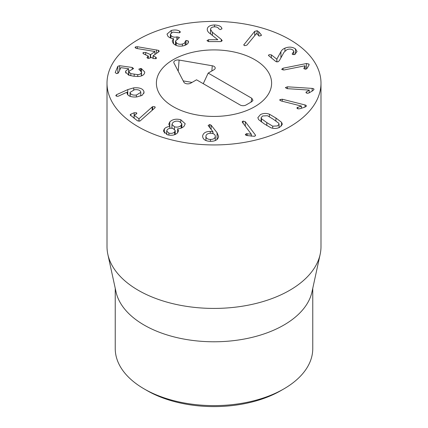 <?xml version="1.0" encoding="UTF-8"?>
<svg xmlns="http://www.w3.org/2000/svg" width="428" height="428" viewBox="0 0 428 428"><rect width="100%" height="100%" fill="white"/><g stroke="black" fill="none" stroke-linecap="round" stroke-linejoin="round"><path stroke-width="0.64" d="M147.077 390.593L144.166 388.913L147.077 390.598A94.642 54.64 0 0 0 147.077 390.598L147.077 390.593A94.642 54.64 0 0 0 280.923 390.593L283.834 388.913A98.761 57.02 180 0 1 144.166 388.918A98.761 57.02 180 0 1 144.166 388.913A98.761 57.02 180 0 1 115.239 348.601L115.239 288.328M295.475 48.888L297.048 51.488L294.683 54.527L292.415 54.329L292.624 53.152L293.817 51.456L292.929 50.049C291.233 48.899 289.232 48.771 286.915 49.669L284.053 52.189L279.398 60.551L278.088 61.798L275.9 61.584L268.383 55.421L269.105 54.682L271.341 54.854L276.836 59.16L280.923 51.686C281.64 50.178 282.978 49.001 284.936 48.145C288.884 46.593 292.399 46.839 295.475 48.888L295.475 54.04M292.624 53.152L292.624 54.468M292.415 54.329L292.158 53.869M276.9 59.134L276.9 61.974M276.836 59.16L276.836 61.964M281.758 69.464L282.988 68.229L306.518 63.521L308.979 64.082L308.791 65.468L307.036 68.405L305.86 69.159L303.81 68.646L305.105 65.768L284.042 69.983L281.656 69.149M305.132 65.81L305.132 69.229M308.979 65.126L309.118 64.58M306.518 63.521L306.518 68.919M282.988 68.229L282.988 70.048M312.162 88.393C313.457 88.521 314.056 88.896 313.965 89.516L312.766 90.715L308.995 92.93L307.368 93.32L305.897 92.346L309.214 90.073L287.06 88.65L285.38 87.617L287.413 86.804L312.162 88.393L312.162 91.068M309.214 90.073L309.214 92.801L309.203 90.115M306.325 91.849L306.325 93.063M287.413 86.804L287.413 88.671M305.062 104.967C306.229 105.315 306.614 105.775 306.207 106.347L304.447 107.289L299.707 108.76L297.952 108.851L297.048 107.674L301.382 106.064L280.955 100.912L279.88 99.638L282.245 99.21L305.062 104.967L305.062 107.086M301.382 106.064L301.382 108.236M301.349 106.107L301.349 108.247M297.711 107.268L297.711 108.782M296.92 108.038L297.048 108.38M306.368 105.941L306.207 106.347M282.245 99.21L282.245 101.238M279.746 99.997L279.88 100.345M210.469 139.464C213.438 139.405 215.054 138.394 215.305 136.441C215.263 134.494 213.759 133.44 210.801 133.279C207.789 133.333 206.162 134.328 205.911 136.275C205.948 138.233 207.468 139.298 210.469 139.464L210.469 141.342M205.911 136.275L205.905 140.512M215.305 136.441L215.305 140.523L215.305 136.441M208.142 125.484L209.672 124.559L211.127 125.174L217.071 132.728L218.601 136.484C218.05 139.715 215.305 141.331 210.367 141.336C205.419 141.16 202.84 139.416 202.615 136.12C203.198 133.028 205.745 131.455 210.266 131.396L212.967 131.781L208.142 125.522M212.967 131.781L212.967 133.611M212.914 131.824L212.914 133.595M210.266 131.396L210.266 133.29M217.071 132.728L217.071 139.458M168.889 133.119C171.344 133.686 173.26 133.279 174.64 131.904L175.229 130.561L173.03 128.48C170.553 127.919 168.632 128.325 167.262 129.711L166.685 131.032L168.889 133.119L168.889 135.13M174.64 131.904L174.64 134.67M181.13 125.388L181.846 123.794L179.316 121.424C176.518 120.749 174.298 121.231 172.65 122.868L171.949 124.441L174.512 126.816C177.299 127.491 179.509 127.014 181.13 125.388L181.13 128.143M174.512 126.816L174.512 129.213M169.884 126.49L168.76 124.216L169.793 121.916C172.484 119.3 176.149 118.577 180.776 119.754L185.222 123.746L184.136 126.18C182.419 127.876 180.258 128.748 177.657 128.801L177.62 132.728C175.33 135.136 171.928 135.82 167.401 134.788L163.362 131.075L164.368 128.796C165.861 127.351 167.69 126.597 169.846 126.533L169.884 128.33M169.793 121.916L169.793 126.41M169.846 126.533L169.846 128.341M164.368 128.796L164.368 133.194M177.62 128.844L178.497 130.759L177.615 132.733M180.776 119.754L180.776 122.087M152.143 106.995L152.636 106.658L154.899 106.775L155.204 107.294L154.893 107.899L140.01 121.028L137.543 120.857L130.112 114.945L130.818 114.217L134.146 112.757L136.543 112.815L136.853 113.324L136.008 114.169L134.13 115.153L138.945 118.802L152.143 106.995L152.143 110.365M152.636 106.658L152.636 109.926M139.03 118.765L139.03 121.268M138.945 118.802L138.945 121.274M134.215 114.955L134.13 118.272M154.899 106.775L154.899 107.888M254.719 31.335L257.148 30.72L258.721 31.768L261.107 34.556L261.214 35.567L259.143 36.054L256.5 33.496L246.913 45.117L244.672 45.694L243.778 44.887L254.719 31.335L254.719 35.652M261.107 34.556L261.107 35.685M261.38 35.117L261.214 35.567M258.721 31.768L258.721 35.861M244.008 44.314L244.008 45.368M221.26 39.36L222.223 40.708L220.629 41.596L208.532 41.591L206.97 40.655L208.532 39.718L217.799 39.724L209.8 33.389C208.126 32.164 207.275 30.837 207.248 29.42C207.425 26.664 209.854 25.182 214.535 24.963C218.826 25.236 221.26 26.354 221.843 28.312L221.923 28.676L220.302 29.612L218.794 28.82C218.291 27.558 216.905 26.894 214.642 26.836C212.031 26.943 210.667 27.799 210.544 29.409L212.358 32.234L221.26 39.36L221.26 41.532M210.544 29.409L210.544 33.973L210.544 29.409M214.535 24.963L214.535 26.836M188.122 40.895L188.352 41.323C188.78 43.137 187.261 44.603 183.789 45.726C179.262 46.764 175.726 45.962 173.19 43.314L172.238 40.986L173.447 38.638C171.259 38.536 169.408 37.734 167.894 36.225L167.006 34.096L171.286 30.447C174.865 29.655 177.641 29.907 179.61 31.196L180.135 31.613L179.434 32.795L172.778 32.105L170.381 34.16L170.943 35.492C172.414 37.054 174.399 37.52 176.908 36.894L179.22 37.3L178.503 38.531L175.534 40.976L176.181 42.511C177.599 44.148 179.669 44.656 182.398 44.036C184.366 43.431 185.292 42.57 185.174 41.463L186.046 40.446L188.122 40.895L188.122 42.939M188.395 41.794L188.352 42.26M186.046 40.446L186.046 44.865M185.18 45.256L185.174 41.42M182.398 44.036L182.398 46.021M176.181 42.511L176.181 45.422M179.22 37.3L179.418 37.766M176.908 36.894L176.908 39.125M170.943 35.492L170.943 38.145M180.3 32.041L180.135 31.613L180.135 32.432M179.61 31.196L179.61 32.737M171.286 30.447L171.286 32.742M173.479 38.681L173.479 43.635M155.712 57.17L156.488 58.015L156.14 58.556L153.684 58.615L151.148 57.422L149.848 58.122L147.623 58.24L146.981 57.529L148.265 56.073L143.68 53.917L142.904 53.088L143.273 52.521L145.707 52.478L150.624 54.623L154.995 51.515L136.505 48.45L135.066 47.471L135.414 46.936L137.286 46.711L158.542 50.381L159.216 51.125L158.788 51.767L153.122 55.79L155.712 57.17L155.712 58.775M137.286 46.711L137.286 48.578M154.995 51.515L154.995 54.463M145.707 52.478L145.707 54.87M148.318 58.449L148.265 56.073M147.35 56.951L147.35 58.09M153.122 55.79L153.176 58.374M141.427 68.63L144.782 72.059L144.536 73.274C143.653 75.253 141.481 76.334 138.03 76.51L133.386 76.189L128.796 75.205L125.527 72.059L125.762 70.973L128.63 68.731L120.857 67.645L118.379 72.931L116.437 73.589L115.228 72.487L117.834 66.292L119.663 65.698L132.22 67.453L133.595 68.56L129.01 71.187L128.876 71.818L130.808 73.643L137.746 74.627C139.683 74.515 140.892 73.916 141.384 72.835L141.54 72.139L138.811 69.127L140.732 68.464L141.427 68.63L141.427 71.599M137.746 74.627L137.746 76.521M130.808 73.643L130.808 75.751M128.63 68.731L128.63 75.146M128.609 68.78L128.609 75.135M125.762 70.973L125.762 73.054M136.393 95.048L140.807 92.357L140.7 91.736C139.886 90.067 137.805 89.398 134.462 89.719L130.069 92.389L130.182 93.01C130.984 94.684 133.054 95.364 136.393 95.048L136.393 96.985M130.182 93.01L130.182 96.353M127.763 89.607L133.729 87.863C139.314 87.408 142.695 88.575 143.872 91.357L144.07 92.411L142.235 95.257L136.912 96.931C131.535 97.343 128.272 96.279 127.132 93.737L127.137 92.132L118.62 96.065L117.657 96.343L115.785 95.674L116.453 94.738L127.763 89.607L127.763 94.802M133.729 87.863L133.729 89.832M116.453 94.738L116.453 96.241M127.234 92.17L127.234 93.989M255.297 134.852L255.521 135.441L254.516 136.313L246.903 135.537L245.506 134.922L246.223 133.697L251.3 134.215L242.141 121.889L243.056 121.071L245.292 121.686L255.297 134.852L255.297 135.933M251.3 134.215L251.3 136.195M251.225 134.237L251.225 136.179M247.186 133.664L247.186 135.58M246.223 133.697L246.223 135.387M245.506 134.922L245.324 134.478M245.292 121.686L245.292 126.308M272.706 126.18L277.553 125.918L279.056 124.174L278.687 123.184L273.396 119.3L267.468 115.715L262.621 115.977L261.117 117.721L261.487 118.711L266.794 122.606L272.706 126.18L272.706 128.234M261.487 118.711L261.487 121.985M264.263 123.874L258.608 119.605L257.843 117.663L260.497 114.565C263.306 113.206 266.275 113.083 269.405 114.196L275.932 118.032L281.565 122.29L282.33 124.232L279.677 127.33C276.868 128.689 273.899 128.812 270.769 127.694L264.263 123.874M138.346 126.849A106.989 61.771 180 0 1 107.011 83.171A106.989 61.771 180 0 1 214 21.4A106.989 61.771 180 0 1 320.989 83.171A106.989 61.771 180 0 1 254.944 140.234A106.989 61.771 180 0 1 138.346 126.849M254.735 59.653A57.609 33.261 180 0 1 271.609 83.171A57.609 33.261 180 0 1 214 116.432A57.609 33.261 180 0 1 156.391 83.171A57.609 33.261 180 0 1 191.953 52.441A57.609 33.261 180 0 1 254.735 59.653M312.761 288.328L312.761 348.601A98.761 57.02 180 0 1 283.834 388.913M320.155 254.355L311.991 291.869A98.761 57.02 180 0 1 214 341.779A98.761 57.02 180 0 1 116.009 291.869L107.845 254.355A106.989 61.771 0 0 0 138.346 290.328A106.989 61.771 0 0 0 248.689 305.084A106.989 61.771 0 0 0 320.155 254.355A106.989 61.771 0 0 0 320.989 246.651L320.989 83.171M107.011 83.171L107.011 246.651A106.989 61.771 0 0 0 107.845 254.355M212.267 65.773A4.114 2.375 180 0 1 215.129 68.501A4.114 2.375 180 0 1 214 69.732L208.179 73.092L251.825 98.29L252.959 100.403L251.825 101.65L246.009 105.01A4.114 2.375 180 0 1 240.188 105.01L196.543 79.811L190.722 83.171A4.114 2.375 180 0 1 183.869 82.171L173.977 63.018A4.114 2.375 180 0 1 173.88 62.788A4.114 2.375 180 0 1 179.097 60.064L212.267 65.773L211.855 70.968M208.179 73.092L203.263 83.69M192.038 82.411L183.211 80.892M173.265 106.69A57.609 33.261 180 0 1 156.391 83.171A57.609 33.261 180 0 1 214 49.91A57.609 33.261 180 0 1 271.609 83.171A57.609 33.261 180 0 1 236.047 113.896A57.609 33.261 180 0 1 173.265 106.69M284.936 48.145L284.936 50.969M280.923 51.686L280.923 57.817M271.341 54.854L271.341 58.01M211.127 125.174L211.127 129.481M209.672 124.559L209.672 127.672M136.543 112.815L136.543 113.859M134.146 112.757L134.146 114.998M130.818 114.217L130.818 115.763M257.148 30.72L257.148 34.165M212.358 32.234L212.358 35.401M221.843 28.312L221.843 28.981M208.532 39.718L208.532 41.591M185.174 41.623L185.174 45.256M177.106 36.84L177.106 39.023M158.542 50.381L158.542 51.943M156.557 49.878L156.557 53.35M135.414 46.936L135.414 48.032M150.624 54.623L150.624 57.566M150.292 54.629L150.292 57.801M143.273 52.521L143.273 53.677M153.122 55.95L153.122 58.347M140.732 68.464L140.732 70.764M141.384 72.835L141.384 75.938M134.162 74.338L134.162 76.291M132.22 67.453L132.22 69.341M119.663 65.698L119.663 69.871M117.834 66.292L117.834 73.456M143.872 91.357L143.872 93.416M243.056 121.071L243.056 123.366M266.794 122.606L266.794 125.527M281.565 122.29L281.565 126.009M275.932 118.032L275.932 121.006M269.405 114.196L269.405 116.71M251.825 98.29L251.049 102.099M179.097 60.064L178.209 71.214M293.817 51.456L293.817 54.72M166.685 134.542L166.685 131.032M175.229 134.429L175.229 130.561M181.846 127.844L181.846 123.794M171.949 128.261L171.949 124.441M134.087 115.084L134.087 118.235M175.534 40.976L175.534 45.127M170.381 34.16L170.381 37.942M148.377 56.18L148.377 58.459M153.064 55.875L153.064 58.32M141.54 72.139L141.54 75.879M128.876 71.818L128.876 75.232M140.807 95.995L140.807 92.357M130.069 96.311L130.069 92.389M279.056 127.619L279.056 124.174M261.117 121.718L261.117 117.721"/></g></svg>
